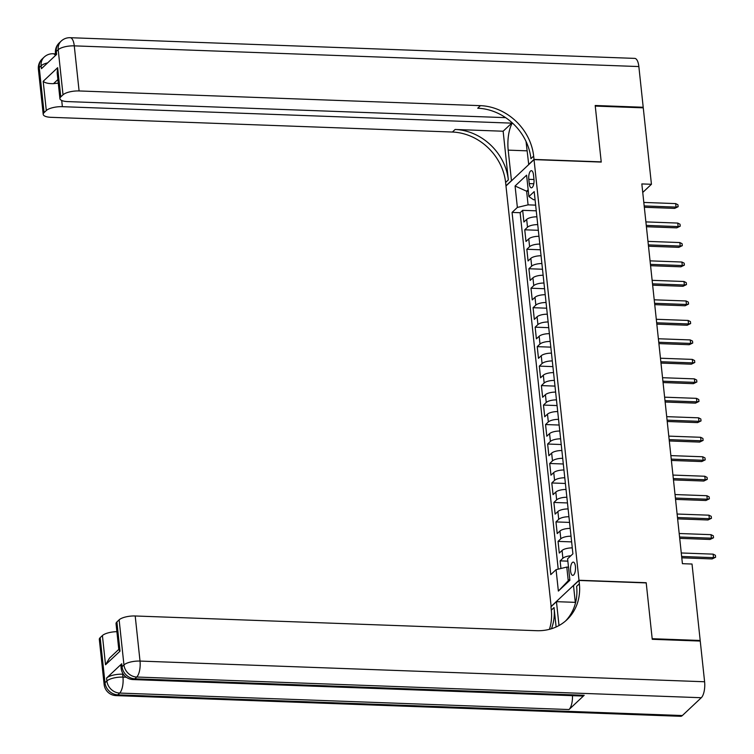 <?xml version="1.0" encoding="UTF-8"?>
<svg xmlns="http://www.w3.org/2000/svg" width="754" height="754" viewBox="0 0 754 754"><rect width="100%" height="100%" fill="white"/><g stroke="black" fill="none" stroke-linecap="round" stroke-linejoin="round"><path stroke-width="1.13" d="M575.425 566.461A6.645 2.507 -87.9 0 0 573.238 562.107A6.645 2.507 -87.9 0 0 570.571 571.023A6.645 2.507 -87.9 0 0 572.757 575.377A6.645 2.507 -87.9 0 0 575.425 566.461M551.155 606.65L505.981 185.984L534.03 159.612L578.987 580.26L550.938 606.64M536.895 216.822A8.303 2.743 173.9 0 0 526.678 219.405L523.917 222.006L522.663 210.328L536.254 210.818M537.725 224.617A8.303 2.743 173.9 0 0 527.508 227.199L524.746 229.8L538.328 230.3M524.746 229.8L525.99 241.487L528.761 238.886A8.303 2.743 173.9 0 1 538.969 236.304M541.052 255.776A8.303 2.743 173.9 0 0 530.844 258.358L528.073 260.959L526.829 249.272L540.411 249.772M543.134 275.248A8.303 2.743 173.9 0 0 532.927 277.83L530.156 280.431L528.903 268.744L542.494 269.244M545.217 294.72A8.303 2.743 173.9 0 0 535.001 297.302L532.239 299.904L530.986 288.226L544.577 288.725M547.3 314.201A8.303 2.743 173.9 0 0 537.084 316.784L534.322 319.385L533.069 307.698L546.659 308.197M549.383 333.673A8.303 2.743 173.9 0 0 539.167 336.256L536.396 338.857L535.151 327.17L548.733 327.67M551.457 353.145A8.303 2.743 173.9 0 0 541.249 355.728L538.479 358.329L537.234 346.651L550.816 347.142M553.54 372.617A8.303 2.743 173.9 0 0 543.332 375.2L540.561 377.811L539.317 366.124L552.899 366.623M555.623 392.099A8.303 2.743 173.9 0 0 545.415 394.681L542.644 397.283L541.391 385.596L554.982 386.095M557.706 411.571A8.303 2.743 173.9 0 0 547.489 414.153L544.727 416.755L543.474 405.068L557.065 405.567M559.788 431.043A8.303 2.743 173.9 0 0 549.572 433.625L546.81 436.227L545.557 424.549L559.148 425.039M561.862 450.524A8.303 2.743 173.9 0 0 551.655 453.107L548.884 455.708L547.64 444.021L561.221 444.521M563.945 469.996A8.303 2.743 173.9 0 0 553.738 472.579L550.967 475.18L549.723 463.493L563.304 463.993M566.028 489.469A8.303 2.743 173.9 0 0 555.821 492.051L553.05 494.652L551.805 482.965L565.387 483.465M568.111 508.941A8.303 2.743 173.9 0 0 557.894 511.523L555.133 514.124L553.879 502.447L567.47 502.946M570.194 528.422A8.303 2.743 173.9 0 0 559.977 531.005L557.215 533.606L555.962 521.919L569.553 522.418M572.277 547.894A8.303 2.743 173.9 0 0 562.06 550.477L559.289 553.078L558.045 541.391L571.626 541.89M642.747 192.449L651.437 184.278L641.833 183.929L682.417 563.681L692.021 564.03L700.193 640.476L652.182 638.713L646.197 582.719L578.987 580.26M528.799 179.32L529.251 183.599A6.437 2.432 -87.9 0 0 531.363 187.821A6.437 2.432 -87.9 0 0 533.955 179.188L533.493 174.9A6.437 2.432 -87.9 0 0 531.381 170.677A6.437 2.432 -87.9 0 0 528.799 179.32L533.983 179.509M528.318 191.29L526.622 191.224L528.083 204.852L517.367 207.425L512.06 212.421L550.769 574.642L556.075 569.656L558.365 591.079L569.892 580.241L567.602 558.818L572.908 553.832L534.2 191.601L528.893 196.587L533.54 199.725L535.067 199.782M517.367 207.425L515.076 186.002L526.603 175.173L528.893 196.587M522.663 210.328L520.128 212.713L558.214 569.138M570.844 555.764A8.303 2.743 -6.1 0 0 562.889 558.262L560.128 560.863L560.938 568.488M558.045 541.391L560.816 538.79A8.303 2.743 -6.1 0 1 571.023 536.207M555.962 521.919L558.733 519.317A8.303 2.743 -6.1 0 1 568.94 516.735M553.879 502.447L556.65 499.845A8.303 2.743 -6.1 0 1 566.857 497.263M551.805 482.965L554.567 480.364A8.303 2.743 -6.1 0 1 564.784 477.782M549.723 463.493L552.484 460.892A8.303 2.743 -6.1 0 1 562.701 458.309M547.64 444.021L550.401 441.42A8.303 2.743 -6.1 0 1 560.618 438.837M545.557 424.549L548.328 421.948A8.303 2.743 -6.1 0 1 558.535 419.365M543.474 405.068L546.245 402.466A8.303 2.743 -6.1 0 1 556.452 399.884M541.391 385.596L544.162 382.994A8.303 2.743 -6.1 0 1 554.369 380.412M539.317 366.124L542.079 363.522A8.303 2.743 -6.1 0 1 552.296 360.94M537.234 346.651L539.996 344.041A8.303 2.743 -6.1 0 1 550.213 341.458M535.151 327.17L537.922 324.569A8.303 2.743 -6.1 0 1 548.13 321.986M533.069 307.698L535.84 305.097A8.303 2.743 -6.1 0 1 546.047 302.514M530.986 288.226L533.757 285.625A8.303 2.743 -6.1 0 1 543.964 283.042M528.903 268.744L531.674 266.143A8.303 2.743 -6.1 0 1 541.89 263.561M526.829 249.272L529.591 246.671A8.303 2.743 -6.1 0 1 539.807 244.089M535.642 205.135L528.083 204.852M534.03 159.612L601.24 162.072L595.255 106.078L643.266 107.841L651.437 184.278M699.589 641.032L700.193 640.476M528.158 189.782L526.622 191.224L515.076 186.002M568.488 567.149L566.791 567.083L568.243 580.721L569.788 579.27M520.128 212.713L512.06 212.421M560.128 560.863L567.847 561.155M556.075 569.656L566.791 567.083M558.365 591.079L568.243 580.721M644.331 207.275L674.67 208.387L676.036 207.105L644.189 205.936M675.659 203.599L677.94 204.758L678.148 206.7L676.036 207.105L675.659 203.599L643.812 202.43M678.148 206.7L674.67 208.387M38.388 69.283A12.45 12.45 0 0 1 42.243 58.897A12.45 10.773 46.8 0 0 39.246 67.54L44.071 112.629A12.45 4.109 173.9 0 0 43.214 114.372L38.388 69.283A12.45 4.109 -6.1 0 1 39.246 67.54L41.14 65.758L41.461 68.68L56.616 54.42L56.305 51.498L58.199 49.717A12.45 4.109 -6.1 0 1 74.269 45.862L79.095 90.951A12.45 4.109 173.9 0 0 63.016 94.806L58.199 49.717A12.45 10.773 -133.2 0 1 61.197 41.074A12.45 12.45 0 0 1 70.179 37.7A12.45 4.694 -87.9 0 1 74.269 45.862L638.855 66.559L643.209 107.257L595.198 105.494L601.221 161.874L534.011 159.414L533.653 156.106A51.875 44.882 46.8 0 0 480.439 105.654L79.095 90.951M512.324 122.921A23.346 8.812 -87.9 0 0 508.196 150.14L511.457 180.621L505.962 185.795L505.604 182.477A51.875 44.882 46.8 0 0 452.391 132.035L51.036 117.322A12.45 4.109 173.9 0 1 43.214 114.372M528.733 164.589L526.038 141.46M528.516 164.579L534.011 159.414M511.646 122.318L511.74 123.138L62.375 106.672A12.45 4.109 173.9 0 0 46.305 110.527L43.185 81.309L57.662 67.69L57.153 72.667L59.924 98.651A12.45 4.109 173.9 0 0 67.756 101.602L505.632 117.652M503.135 131.224L508.337 179.914A51.875 44.882 46.8 0 0 455.124 129.471L503.135 131.224L511.74 123.138M57.662 67.69L60.782 96.908L63.016 94.806M60.782 96.908A12.45 4.109 173.9 0 0 59.924 98.651M70.179 37.7L634.764 58.388A12.45 4.694 92.1 0 1 638.855 66.559M642.606 107.813L643.209 107.257M44.071 112.629L46.305 110.527M57.888 79.547L53.506 83.656A12.45 4.109 -6.1 0 1 58.284 83.279M533.653 156.106L530.929 158.67A51.875 44.882 46.8 0 0 477.716 108.227L480.439 105.654M53.506 83.656C48.416 83.741 44.976 82.959 43.185 81.309M121.743 663.784L122.054 666.706A12.45 4.109 173.9 0 0 121.196 668.449L120.885 665.528A12.45 4.109 -6.1 0 1 121.743 663.784L106.578 678.044A12.45 4.109 -6.1 0 1 122.648 674.189L122.959 677.111L126.295 677.233M123.336 674.208L122.648 674.189M652.248 639.298L646.216 582.917L579.006 580.457L579.364 583.766A51.875 44.882 -133.2 0 1 566.885 619.797A51.875 44.882 -133.2 0 1 536.556 630.693L135.202 615.98L140.018 661.069L704.604 681.757L700.249 641.06L652.248 639.298M575.302 602.352L556.452 601.664L559.006 625.537M556.452 601.664L550.957 606.829L551.306 610.146A51.875 44.882 -133.2 0 1 549.43 629.336M556.113 626.989L554.039 607.573A51.875 44.882 -133.2 0 1 551.457 628.751M579.006 580.457L573.511 585.622L575.396 603.313M704.604 681.757A12.45 4.694 92.1 0 1 701.305 697.723L136.719 677.026L134.825 678.817A12.45 10.773 46.8 0 1 122.054 666.706L123.948 664.924L119.132 619.835L116.898 621.946A12.45 4.109 -6.1 0 0 116.041 623.69L118.812 649.665L120.018 651.154L105.532 664.774L102.412 635.556L100.178 637.658L104.995 682.747L106.889 680.966L106.578 678.044M102.412 635.556A12.45 4.109 -6.1 0 1 116.889 631.682M572.475 695.669A12.45 4.694 92.1 0 1 569.025 709.542L119.66 693.067L117.765 694.849A12.45 10.773 46.8 0 1 104.995 682.747A12.45 4.109 173.9 0 0 104.137 684.491L99.321 639.411A12.45 4.109 -6.1 0 1 100.178 637.658M701.305 697.723L682.351 715.546A12.45 4.694 92.1 0 1 680.645 716.3L116.059 695.612A12.45 4.694 -87.9 0 0 117.765 694.849L682.351 715.546M569.025 709.542L584.19 695.282A12.45 4.694 92.1 0 1 582.484 696.036L133.119 679.571A12.45 4.694 -87.9 0 0 134.825 678.817L584.19 695.282M119.132 619.835A12.45 4.109 -6.1 0 1 135.202 615.98M579.364 583.766L576.631 586.329A51.875 44.882 -133.2 0 1 565.491 621.051M105.532 664.774L109.575 658.054L118.783 649.392M646.414 226.747L676.753 227.859L678.119 226.577L646.272 225.408M677.742 223.071L680.023 224.23L680.231 226.181L678.119 226.577L677.742 223.071L645.895 221.902M680.231 226.181L676.753 227.859M648.497 246.228L678.836 247.34L680.202 246.049L648.346 244.89M679.825 242.552L682.097 243.702L682.304 245.653L680.202 246.049L679.825 242.552L647.978 241.384M682.304 245.653L678.836 247.34M650.57 265.7L680.919 266.812L682.276 265.531L650.429 264.362M681.908 262.024L684.18 263.174L684.387 265.125L682.276 265.531L681.908 262.024L650.052 260.856M684.387 265.125L680.919 266.812M652.653 285.172L682.992 286.284L684.359 285.003L652.512 283.834M683.991 281.496L686.263 282.656L686.47 284.597L684.359 285.003L683.991 281.496L652.135 280.328M686.47 284.597L682.992 286.284M654.736 304.644L685.075 305.756L686.442 304.475L654.595 303.306M686.065 300.969L688.345 302.128L688.553 304.079L686.442 304.475L686.065 300.969L654.218 299.809M688.553 304.079L685.075 305.756M656.819 324.126L687.158 325.238L688.525 323.956L656.677 322.787M688.148 320.45L690.428 321.6L690.636 323.551L688.525 323.956L688.148 320.45L656.3 319.281M690.636 323.551L687.158 325.238M658.902 343.598L689.241 344.71L690.607 343.428L658.751 342.259M690.23 339.922L692.511 341.081L692.719 343.023L690.607 343.428L690.23 339.922L658.383 338.753M692.719 343.023L689.241 344.71M660.975 363.07L691.324 364.182L692.69 362.9L660.834 361.732M692.313 359.394L694.585 360.553L694.792 362.495L692.69 362.9L692.313 359.394L660.466 358.225M694.792 362.495L691.324 364.182M663.058 382.551L693.407 383.663L694.764 382.372L662.917 381.213M694.396 378.866L696.668 380.025L696.875 381.976L694.764 382.372L694.396 378.866L662.54 377.707M696.875 381.976L693.407 383.663M665.141 402.023L695.48 403.136L696.847 401.854L665 400.685M696.47 398.348L698.751 399.497L698.958 401.448L696.847 401.854L696.47 398.348L664.623 397.179M698.958 401.448L695.48 403.136M667.224 421.495L697.563 422.608L698.93 421.326L667.083 420.157M698.553 417.82L700.834 418.979L701.041 420.921L698.93 421.326L698.553 417.82L666.706 416.651M701.041 420.921L697.563 422.608M669.307 440.967L699.646 442.08L701.013 440.798L669.166 439.629M700.636 437.292L702.916 438.451L703.124 440.402L701.013 440.798L700.636 437.292L668.789 436.123M703.124 440.402L699.646 442.08M671.39 460.449L701.729 461.561L703.096 460.27L671.239 459.111M702.719 456.773L704.99 457.923L705.207 459.874L703.096 460.27L702.719 456.773L670.871 455.604M705.207 459.874L701.729 461.561M673.463 479.921L703.812 481.033L705.169 479.751L673.322 478.583M704.801 476.245L707.073 477.395L707.28 479.346L705.169 479.751L704.801 476.245L672.945 475.077M707.28 479.346L703.812 481.033M675.546 499.393L705.895 500.505L707.252 499.223L675.405 498.055M706.884 495.717L709.156 496.877L709.363 498.818L707.252 499.223L706.884 495.717L675.028 494.549M709.363 498.818L705.895 500.505M677.629 518.865L707.968 519.977L709.335 518.695L677.488 517.527M708.958 515.189L711.239 516.349L711.446 518.3L709.335 518.695L708.958 515.189L677.111 514.03M711.446 518.3L707.968 519.977M679.712 538.347L710.051 539.459L711.418 538.177L679.571 537.008M711.041 534.671L713.322 535.821L713.529 537.772L711.418 538.177L711.041 534.671L679.194 533.502M713.529 537.772L710.051 539.459M681.795 557.819L712.134 558.931L713.501 557.649L681.654 556.48M713.124 554.143L715.405 555.302L715.612 557.244L713.501 557.649L713.124 554.143L681.277 552.974M715.612 557.244L712.134 558.931M527.508 227.199L526.678 219.405M562.889 558.262L562.06 550.477M560.816 538.79L559.977 531.005M558.733 519.317L557.894 511.523M556.65 499.845L555.821 492.051M554.567 480.364L553.738 472.579M552.484 460.892L551.655 453.107M550.401 441.42L549.572 433.625M548.328 421.948L547.489 414.153M546.245 402.466L545.415 394.681M544.162 382.994L543.332 375.2M542.079 363.522L541.249 355.728M539.996 344.041L539.167 336.256M537.922 324.569L537.084 316.784M535.84 305.097L535.001 297.302M533.757 285.625L532.927 277.83M531.674 266.143L530.844 258.358M529.591 246.671L528.761 238.886M533.785 183.769L529.251 183.599M508.337 179.914L505.604 182.477M455.124 129.471L452.391 132.035M61.715 100.48L62.375 106.672M55.447 53.251A12.45 4.109 -6.1 0 1 56.305 51.498A12.45 10.773 46.8 0 1 59.302 42.855A12.45 12.45 0 0 0 55.447 53.251L55.673 55.315M55.438 55.532A12.45 4.694 -87.9 0 0 53.119 53.741A12.45 12.45 0 0 0 44.137 57.116A12.45 10.773 -133.2 0 0 41.14 65.758A12.45 4.109 -6.1 0 1 47.615 62.884M527.046 150.838L508.196 150.14M554.039 607.573L551.306 610.146M116.898 621.946L120.018 651.154M122.959 677.111A12.45 4.109 173.9 0 0 106.889 680.966A12.45 10.773 -133.2 0 0 119.66 693.067A12.45 4.694 -87.9 0 0 122.959 677.111M140.018 661.069A12.45 4.109 173.9 0 0 123.948 664.924A12.45 10.773 -133.2 0 0 136.719 677.026A12.45 4.694 -87.9 0 0 140.018 661.069M59.302 42.855L61.197 41.074M55.513 53.826L53.119 53.741M42.243 58.897L44.137 57.116M104.137 684.491A12.45 12.45 0 0 0 116.059 695.612M121.196 668.449A12.45 12.45 0 0 0 133.119 679.571"/></g></svg>
